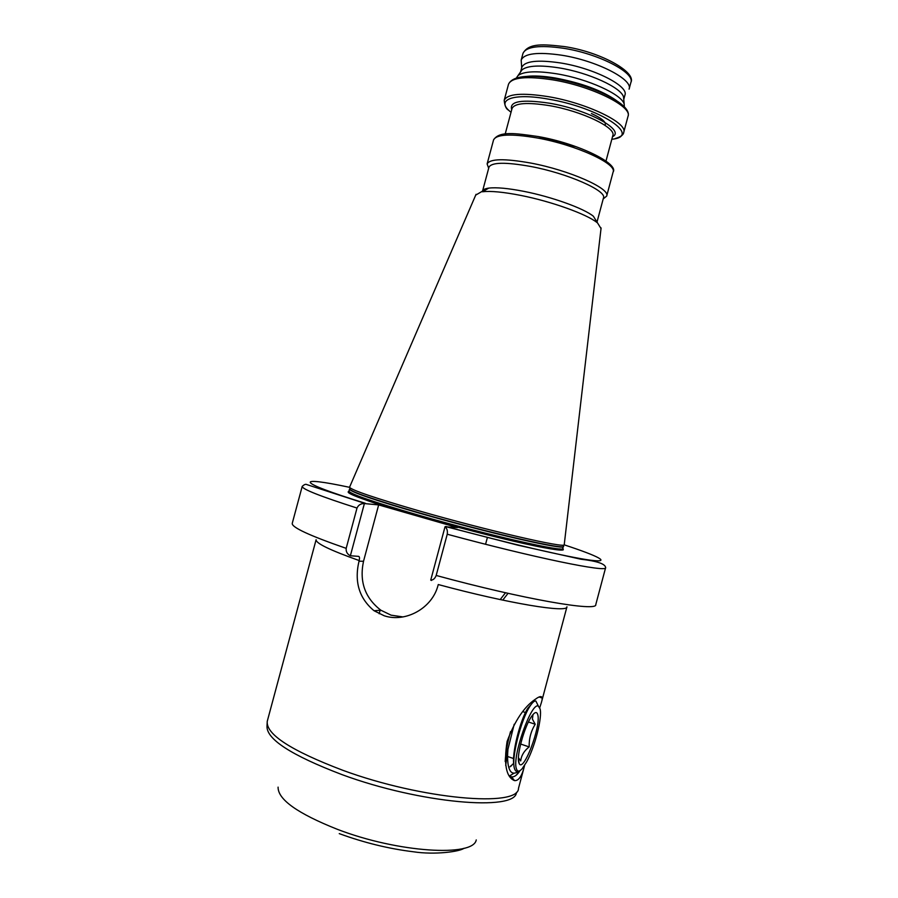 <?xml version="1.0" encoding="UTF-8"?>
<svg xmlns="http://www.w3.org/2000/svg" width="898" height="898" viewBox="0 0 898 898"><rect width="100%" height="100%" fill="white"/><g stroke="black" fill="none" stroke-linecap="round" stroke-linejoin="round"><path stroke-width="1.35" d="M519.594 770.843L520.065 770.596C517.125 775.154 514.273 777.241 511.512 776.849L509.11 775.625M524.634 765.332L524.589 765.511C522.075 775.951 518.718 780.979 514.52 780.62C506.09 777.118 503.621 764.063 507.101 741.456C514.689 721.038 523.994 707.052 535.006 699.486L537.453 697.813C541.853 695.243 543.178 696.781 541.427 702.427L539.732 707.747M403.045 616.937L391.079 615.164L380.853 610.213C364.992 597.967 359.211 581.657 363.522 561.272L378.653 504.912L457.419 527.564L445.015 526.8C447.013 528.316 447.743 530.785 447.238 534.22L436.181 575.461C434.924 578.626 433.105 580.175 430.737 580.097L431.422 580.478M566.952 606.79C568.075 613.211 508.796 603.579 438.258 584.542L438.078 585.204C432.297 608.406 405.346 622.886 384.209 615.77L374.051 610.741C359.178 598.36 354.16 581.848 359.009 561.205L359.178 560.554C359.75 557.984 359.548 556.58 358.571 556.356L350.366 555.761C347.268 554.201 345.876 551.731 346.179 548.352L357.011 508.055C358.437 504.968 360.895 503.475 364.386 503.565L378.653 504.912M520.593 71.907L522.12 69.741C527.687 65.554 539.99 64.937 559.027 67.878C588.841 72.626 621.551 87.701 623.549 97.074L623.751 99.386M521.772 67.473L521.817 67.328C524.746 61.064 537.599 59.594 560.363 62.927C593.836 68.147 629.06 86.152 624.918 95.109L623.762 99.454M516.384 77.958L518.011 75.567C523.77 71.268 536.634 70.684 556.58 73.793C587.831 78.822 622.134 94.526 624.189 104.179L624.346 106.884M488.68 168.252L487.12 163.919C489.915 158.699 504.395 158.396 530.561 163.021C569.22 170.16 610.752 188.647 606.678 196.09L603.187 198.941M488.939 167.309L488.961 167.185C491.655 162.235 505.518 161.988 530.572 166.444C567.536 173.303 607.317 190.915 603.445 197.998L597.069 221.817M475.704 195.113L482.54 191.128C483.001 189.635 485.077 188.625 488.77 188.109C496.381 187.199 508.088 188.277 523.882 191.364C551.787 196.808 583.947 208.437 593.398 216.261L601.031 228.563M488.77 188.109L482.439 191.768C490.701 190.803 503.497 192.026 520.84 195.427C551.462 201.455 586.809 214.184 597.08 222.603M349.659 486.985L349.524 487.288C351.791 490.218 375.083 498.109 419.411 510.962C487.244 530.494 565.762 548.543 564.225 544.76L564.258 544.491M521.693 67.788L521.188 60.065C524.275 53.397 537.734 51.77 561.564 55.193C596.654 60.604 633.472 79.608 629.094 89.138M508.044 593.331L502.745 600.122M539.821 696.713L541.887 697.937L539.058 696.983M533.401 545.591L533.693 544.491M605.016 125.338C606.655 122.364 602.12 118.424 591.423 113.518M505.495 592.759L500.186 599.583M364.386 503.565L350.366 555.761M430.737 580.097L445.015 526.8M533.03 701.069L532.963 702.348M512.477 764.187L511.389 765.927M519.167 771.472L516.294 775.142M512.691 778.33L511.557 778.903M532.963 714.976L532.402 719.085L535.208 724.248C530.999 731.039 528.978 738.605 529.158 746.912C524.174 750.762 521.345 755.442 520.683 760.954L518.438 757.676M537.779 714.774C541.225 726.044 523.478 773.066 519.19 763.581L518.82 762.638C516.316 755.892 524.297 726.785 531.403 716.671C534.692 711.912 536.813 711.283 537.779 714.774M540.091 708.926L538.418 706.187C531.65 701.012 511.826 756.846 516.395 768.755C517.405 771.865 519.302 771.865 522.12 768.755L526.598 761.975C534.882 747.046 542.426 717.423 540.091 708.926M519.504 770.888C517.472 772.179 515.957 771.786 514.958 769.709L514.846 769.463C510.266 760.584 521.098 719.017 530.101 706.053C532.503 702.337 534.422 700.665 535.848 701.012L537.722 704.784M514.206 724.226L507.942 749.28C507.033 760.224 507.92 767.599 510.614 771.404C512.489 773.706 515.037 773.739 518.236 771.505M514.127 773.167L509.503 775.939M510.535 731.612C507.449 742.758 505.664 752.726 505.192 761.504M505.697 765.388L507.942 749.28M510.019 766.858L510.681 765.927M532.435 702.91L532.447 701.562M531.246 704.369L527.822 708.298C520.537 719.118 511.164 754.443 514.026 766.05M507.606 756.498L513.611 758.552M520.627 744.038L529.158 746.912M528.417 721.992L535.208 724.248M522.804 711.631L525.51 712.529M359.009 561.205L363.522 561.272M278.088 787.131C277.819 799.422 297.564 813.487 337.322 829.303C398.095 852.741 473.583 857.208 476.243 839.922M267.323 721.06L267.245 721.341C265.887 734.306 291.053 750.616 342.755 770.271C422.318 799.568 518.864 807.616 518.494 788.343L524.264 766.724M516.429 792.418C515.991 811.523 420.444 803.609 341.958 774.604C291.042 755.184 266.066 738.953 267.009 725.91L267.245 721.341L316.107 539.709C315.681 543.234 330.037 550.182 359.178 560.554M526.598 76.409C534.074 75.522 543.694 76.061 555.447 78.025C581.59 83.009 601.851 90.474 616.241 100.408M508.481 84.333L508.526 84.176C511.759 77.329 526.542 75.892 552.854 79.877C591.726 86.129 632.697 106.593 628.005 116.358L623.74 132.309M628.005 116.358C632.686 104.303 591.995 84.895 553.595 78.485C527.463 74.287 512.444 76.173 508.526 84.176L504.205 100.284C507.348 93.762 522.064 92.561 548.352 96.67C587.18 103.113 628.263 123.172 623.695 132.466C623.493 134.868 620.653 136.911 615.186 138.573M511.041 112.25C494.764 100.048 512.365 92.561 548.218 99.094C599.898 107.637 642.665 136.328 611.83 139.257M511.725 109.691C509.02 101.25 521.603 99.083 549.475 103.214C588.022 109.612 625.839 130.401 612.515 136.698M512.028 108.579L512.062 108.445C514.745 103.034 527.171 102.091 549.34 105.616C581.938 111.105 616.578 127.83 612.806 135.587L606.004 161.023M537.913 136.507L576.393 146.812M493.53 140.032L493.563 139.897C496.504 134.184 511.074 133.544 537.273 137.978C576 144.847 617.364 163.919 613.098 172.068L606.711 195.966M349.659 488.748C349.019 491.105 372.165 499.12 419.097 512.792C489.657 533.154 569.871 551.249 563.304 545.939M348.974 491.094L349.479 489.208C350.736 491.992 373.927 499.939 419.04 513.061C487.603 532.851 566.526 550.811 563.271 546.444L563.293 546.354M562.754 548.375C564.898 549.823 558.511 551.293 528.215 544.435C499.468 538.205 455.151 526.857 417.907 516.137C372.547 503.318 349.569 494.989 348.963 491.15C350.198 493.99 373.377 501.993 418.479 515.149C487.042 534.972 565.987 552.842 562.754 548.375L563.259 546.489M348.929 491.363C343.485 492.811 366.451 501.073 417.828 516.148C453.524 526.408 495.763 537.296 524.578 543.683C553.875 550.047 566.548 551.675 562.608 548.588M522.939 53.532L522.984 53.375C526.105 46.584 539.586 44.878 563.428 48.256C598.528 53.588 635.313 72.749 630.879 82.459L629.128 88.981M292.265 523.287L292.232 523.411C291.693 527.373 309.675 535.679 346.179 548.352M447.238 534.22C534.86 557.95 608.103 572.823 605.634 567.626C605.331 563.877 597.103 561.082 580.95 559.23L517.596 545.12L445.464 526.554M563.136 549.935L559.914 548.88M436.181 575.461C523.803 599.325 597.675 611.953 595.778 604.612L605.611 567.716M292.232 523.411L302.199 486.402C302.009 489.073 320.283 496.291 357.011 508.055M349.546 487.322C296.071 475.884 293.264 480.969 365.374 503.284M445.891 526.486C508.605 543.47 568.456 557.288 590.278 560.161C612.324 563.091 598.629 556.131 564.146 544.828M511.512 776.849L514.52 780.62M374.051 610.741L380.853 610.213M520.571 71.93L521.817 67.328M522.12 69.741L518.011 75.567M504.205 100.284C504.687 105.852 506.191 109.163 508.717 110.218M505.192 134.015L512.028 108.546M487.12 163.919L493.563 139.897C499.4 130.749 515.418 133.331 538.059 136.53C578.031 143.388 619.182 163.683 613.098 172.068M482.54 191.128L488.961 167.185M476.052 194.316L349.524 487.288M521.188 60.065L522.984 53.375C528.821 42.689 543.773 44.283 564.326 46.573C600.1 51.792 636.592 71.941 630.879 82.459M379.158 613.761L380.224 609.787M541.617 701.72L566.919 606.913M302.199 486.402C304.22 484.527 305.735 483.921 306.734 484.561L364.779 503.363M485.571 544.278L487.412 537.397M601.099 227.946L564.225 544.76M623.549 97.074L624.189 104.179M339.253 833.625C364.094 842.717 388.834 848.778 413.484 851.787C434.767 855.064 459.944 851.63 464.075 848.24M518.415 759.035L519.19 763.581M538.418 706.187L535.848 701.012M530.101 706.053L527.822 708.298M532.593 702.73L532.391 701.619"/></g></svg>
